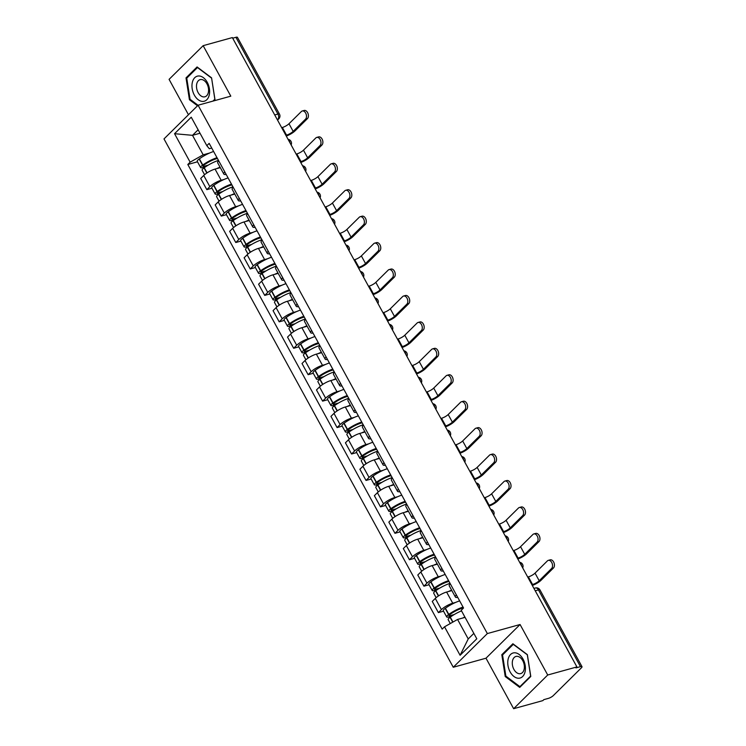 <?xml version="1.0" encoding="UTF-8"?>
<svg xmlns="http://www.w3.org/2000/svg" width="746" height="746" viewBox="0 0 746 746"><rect width="100%" height="100%" fill="white"/><g stroke="black" fill="none" stroke-linecap="round" stroke-linejoin="round"><path stroke-width="1.12" d="M513.64 708.7L547.713 675.009L576.919 666.924L232.36 37.58L203.154 45.665L230.803 96.159L198.082 105.223L163.999 138.915L453.27 667.26L485.991 658.205L513.64 708.7L542.846 700.615L543.834 699.636L548.385 698.377A4 1.035 151.3 0 0 553.308 695.598L581.423 667.801A4 1.035 151.3 0 0 582.001 666.691A4 1.035 151.3 0 0 580.472 666.644L538.453 589.881A4 2.592 -105.5 0 0 535.395 587.997L533.931 588.398M203.154 45.665L169.081 79.356L188.458 114.735M547.713 675.009L520.074 624.514L487.343 633.568L198.082 105.223M576.919 666.924L575.921 667.903L580.472 666.644M232.696 38.195L235.913 37.3A4 1.035 -28.7 0 1 237.442 37.347L279.47 114.101A4 1.035 151.3 0 0 277.941 114.063L235.913 37.3M220.303 167.636L215.053 169.09A9.204 2.387 151.3 0 0 203.733 175.478L200.702 178.471L206.829 189.652L209.85 186.659A9.204 2.387 -28.7 0 1 221.17 180.271L224.014 179.488M218.671 160.726A9.204 2.387 151.3 0 0 217.711 162.898L223.837 174.088A9.204 2.387 -28.7 0 1 224.788 171.906M211.967 188.234L206.829 189.652M226.178 174.452A9.204 2.387 -28.7 0 1 223.837 174.088M234.776 194.072L229.526 195.527A9.204 2.387 151.3 0 0 218.205 201.914L215.174 204.908L221.301 216.088L224.322 213.095A9.204 2.387 -28.7 0 1 235.643 206.707L238.487 205.924M233.144 187.162A9.204 2.387 151.3 0 0 232.183 189.335L238.31 200.515A9.204 2.387 -28.7 0 1 239.261 198.343M226.439 214.671L221.301 216.088M240.65 200.879A9.204 2.387 -28.7 0 1 238.31 200.515M249.248 220.508L243.998 221.963A9.204 2.387 151.3 0 0 232.677 228.341L229.647 231.344L235.773 242.525L238.795 239.531A9.204 2.387 -28.7 0 1 250.115 233.144L252.959 232.351M247.616 213.598A9.204 2.387 151.3 0 0 246.656 215.771L252.782 226.952A9.204 2.387 -28.7 0 1 253.733 224.779M240.911 241.098L235.773 242.525M255.123 227.316A9.204 2.387 -28.7 0 1 252.782 226.952M263.72 246.935L258.47 248.39A9.204 2.387 151.3 0 0 247.15 254.778L244.119 257.78L250.246 268.961L253.276 265.968A9.204 2.387 -28.7 0 1 264.588 259.58L267.432 258.787M262.088 240.025A9.204 2.387 151.3 0 0 261.128 242.208L267.255 253.388A9.204 2.387 -28.7 0 1 268.206 251.215M255.384 267.534L250.246 268.961M269.595 253.752A9.204 2.387 -28.7 0 1 267.255 253.388M278.193 273.372L272.943 274.826A9.204 2.387 151.3 0 0 261.622 281.214L258.592 284.207L264.718 295.397L267.749 292.395A9.204 2.387 -28.7 0 1 279.069 286.007L281.904 285.224M276.561 266.462A9.204 2.387 151.3 0 0 275.6 268.635L281.727 279.825A9.204 2.387 -28.7 0 1 282.678 277.652M269.856 293.971L264.718 295.397M284.067 280.188A9.204 2.387 -28.7 0 1 281.727 279.825M292.665 299.808L287.415 301.263A9.204 2.387 151.3 0 0 276.095 307.65L273.064 310.644L279.19 321.834L282.221 318.831A9.204 2.387 -28.7 0 1 293.542 312.443L296.376 311.66M291.033 292.898A9.204 2.387 151.3 0 0 290.073 295.071L296.199 306.261A9.204 2.387 -28.7 0 1 297.15 304.079M284.329 320.407L279.19 321.834M298.54 306.625A9.204 2.387 -28.7 0 1 296.199 306.261M307.138 326.244L301.888 327.699A9.204 2.387 151.3 0 0 290.567 334.087L287.536 337.08L293.663 348.261L296.694 345.267A9.204 2.387 -28.7 0 1 308.014 338.88L310.849 338.097M305.506 319.335A9.204 2.387 151.3 0 0 304.545 321.507L310.672 332.688A9.204 2.387 -28.7 0 1 311.623 330.515M298.801 346.843L293.663 348.261M313.012 333.052A9.204 2.387 -28.7 0 1 310.672 332.688M321.61 352.681L316.36 354.136A9.204 2.387 151.3 0 0 305.039 360.523L302.009 363.516L308.135 374.697L311.166 371.704A9.204 2.387 -28.7 0 1 322.486 365.316L325.321 364.533M319.978 345.771A9.204 2.387 151.3 0 0 319.018 347.944L325.144 359.124A9.204 2.387 -28.7 0 1 326.095 356.952M313.273 373.27L308.135 374.697M327.485 359.488A9.204 2.387 -28.7 0 1 325.144 359.124M336.082 379.108L330.832 380.563A9.204 2.387 151.3 0 0 319.512 386.95L316.481 389.953L322.608 401.134L325.638 398.14A9.204 2.387 -28.7 0 1 336.959 391.753L339.794 390.96M334.45 372.207A9.204 2.387 151.3 0 0 333.49 374.38L339.616 385.561A9.204 2.387 -28.7 0 1 340.568 383.388M327.746 399.707L322.608 401.134M341.957 385.924A9.204 2.387 -28.7 0 1 339.616 385.561M350.555 405.544L345.305 406.999A9.204 2.387 151.3 0 0 333.984 413.387L330.954 416.38L337.08 427.57L340.111 424.567A9.204 2.387 -28.7 0 1 351.431 418.189L354.266 417.396M348.923 398.634A9.204 2.387 151.3 0 0 347.962 400.807L354.089 411.997A9.204 2.387 -28.7 0 1 355.04 409.824M342.218 426.143L337.08 427.57M356.429 412.361A9.204 2.387 -28.7 0 1 354.089 411.997M365.027 431.981L359.777 433.435A9.204 2.387 151.3 0 0 348.457 439.823L345.426 442.816L351.553 454.006L354.583 451.004A9.204 2.387 -28.7 0 1 365.904 444.616L368.738 443.833M363.395 425.071A9.204 2.387 151.3 0 0 362.435 427.244L368.561 438.434A9.204 2.387 -28.7 0 1 369.512 436.251M356.691 452.58L351.553 454.006M370.902 438.797A9.204 2.387 -28.7 0 1 368.561 438.434M379.5 458.417L374.25 459.872A9.204 2.387 151.3 0 0 362.929 466.259L359.898 469.253L366.025 480.433L369.056 477.44A9.204 2.387 -28.7 0 1 380.376 471.052L383.211 470.269M377.868 451.507A9.204 2.387 151.3 0 0 376.907 453.68L383.034 464.861A9.204 2.387 -28.7 0 1 383.985 462.688M371.163 479.016L366.025 480.433M385.374 465.224A9.204 2.387 -28.7 0 1 383.034 464.861M393.972 484.853L388.722 486.308A9.204 2.387 151.3 0 0 377.401 492.696L374.371 495.689L380.497 506.87L383.528 503.876A9.204 2.387 -28.7 0 1 394.848 497.489L397.683 496.705M392.34 477.944A9.204 2.387 151.3 0 0 391.38 480.116L397.506 491.297A9.204 2.387 -28.7 0 1 398.457 489.124M385.635 505.443L380.497 506.87M399.847 491.661A9.204 2.387 -28.7 0 1 397.506 491.297M408.444 511.29L403.194 512.735A9.204 2.387 151.3 0 0 391.874 519.123L388.843 522.125L394.97 533.306L398 530.313A9.204 2.387 -28.7 0 1 409.321 523.925L412.156 523.133M406.812 504.38A9.204 2.387 151.3 0 0 405.852 506.553L411.978 517.733A9.204 2.387 -28.7 0 1 412.93 515.561M400.108 531.879L394.97 533.306M414.319 518.097A9.204 2.387 -28.7 0 1 411.978 517.733M422.917 537.717L417.667 539.172A9.204 2.387 151.3 0 0 406.346 545.559L403.316 548.552L409.442 559.742L412.473 556.749A9.204 2.387 -28.7 0 1 423.793 550.362L426.628 549.569M421.285 530.807A9.204 2.387 151.3 0 0 420.324 532.989L426.451 544.17A9.204 2.387 -28.7 0 1 427.402 541.997M414.58 558.316L409.442 559.742M428.791 544.533A9.204 2.387 -28.7 0 1 426.451 544.17M437.389 564.153L432.139 565.608A9.204 2.387 151.3 0 0 420.819 571.995L417.788 574.989L423.915 586.179L426.945 583.176A9.204 2.387 -28.7 0 1 438.266 576.789L441.1 576.005M435.757 557.243A9.204 2.387 151.3 0 0 434.797 559.416L440.923 570.606A9.204 2.387 -28.7 0 1 441.874 568.433M429.053 584.752L423.915 586.179M443.264 570.97A9.204 2.387 -28.7 0 1 440.923 570.606M451.862 590.59L446.612 592.044A9.204 2.387 151.3 0 0 435.291 598.432L432.26 601.425L438.387 612.606L441.418 609.613A9.204 2.387 -28.7 0 1 452.738 603.225L455.582 602.442M450.23 583.68A9.204 2.387 151.3 0 0 449.269 585.852L455.396 597.033A9.204 2.387 -28.7 0 1 456.347 594.86M443.525 611.188L438.387 612.606M457.736 597.406A9.204 2.387 -28.7 0 1 455.396 597.033M200.021 133.245L192.515 135.324L203.182 154.814L209.542 153.051M211.733 148.062L209.337 148.724L206.829 145.675L191.237 117.206L174.555 133.702L192.515 135.324L198.128 129.776M465.075 617.371L457.559 619.45L468.227 638.94L460.105 655.277L476.797 638.781L461.205 610.312L463.546 607.999L209.16 143.363L206.829 145.675M460.105 655.277L444.523 626.808L457.559 619.45M203.182 154.814L190.137 162.171L187.805 164.484L442.182 629.12L444.523 626.808M190.137 162.171L174.555 133.702M453.27 667.26L487.343 633.568M213.748 100.887L214.988 99.656L211.566 77.826L197.084 66.944L186.015 77.892L189.428 99.722L197.504 105.783M485.991 658.205L520.074 624.514M530.788 676.473L527.366 654.643L512.884 643.761L501.806 654.708L505.228 676.538L519.72 687.411L530.788 676.473M468.227 638.94L473.841 633.391M197.494 161.798L187.805 164.484M190.305 99.479L189.428 99.722M187.405 77.509L186.015 77.892M506.105 676.296L505.228 676.538M503.205 654.326L501.806 654.708M305.543 119.136A4.504 2.919 -105.5 0 0 306.009 113.812A4.504 2.919 -105.5 0 0 302.251 110.986A4.504 2.919 -105.5 0 0 301.365 111.518L288.991 123.743L293.169 131.371L305.543 119.136L307.445 118.614L295.08 130.839A8.001 2.079 -28.7 0 1 286.277 136.061M302.251 110.986L304.154 110.464A4.504 2.919 74.5 0 1 307.921 113.28A4.504 2.919 74.5 0 1 307.445 118.614M217.011 157.695A15.2 3.944 151.3 0 0 202.763 165.025L202.548 165.174A5.054 1.305 151.3 0 0 200.646 167.561A5.054 1.305 151.3 0 0 202.567 167.608L205.635 166.759M200.646 167.561L197.261 161.369A5.054 1.305 -28.7 0 1 199.163 158.991L199.378 158.842A15.2 3.944 -28.7 0 1 213.617 151.503M204.572 174.713L202.138 170.265A5.054 1.305 -28.7 0 1 204.031 167.887L204.245 167.738A15.2 3.944 -28.7 0 1 218.494 160.399M208.237 165.127L203.863 166.339A2.452 0.634 -28.7 0 1 202.931 166.311A2.452 0.634 -28.7 0 1 203.854 165.155L204.059 165.006A12.598 3.273 -28.7 0 1 217.44 158.488M285.867 135.296L286.529 135.119A5.399 1.399 151.3 0 0 293.169 131.371M281.69 127.678L282.352 127.491A5.399 1.399 151.3 0 0 288.991 123.743M216.685 168.643A15.2 3.944 -28.7 0 1 220.07 167.216M192.347 82.349A12.999 8.43 -105.5 0 0 198.212 99.731A12.999 8.43 -105.5 0 0 209.244 95.04A12.999 8.43 -105.5 0 0 203.369 77.659A12.999 8.43 -105.5 0 0 192.347 82.349M196.748 83.869A8.905 5.772 -105.5 0 0 198.492 93.231A8.905 5.772 -105.5 0 0 204.908 96.793A8.905 5.772 -105.5 0 0 208.321 92.56A8.905 5.772 -105.5 0 0 206.567 83.198A8.905 5.772 -105.5 0 0 200.152 79.636A8.905 5.772 -105.5 0 0 196.748 83.869M211.603 78.06L214.829 99.237L212.936 101.111M198.026 105.27L190.071 99.293L186.752 78.153L197.485 67.541L211.519 78.088M508.138 659.166A12.999 8.43 -105.5 0 0 514.013 676.547A12.999 8.43 -105.5 0 0 525.044 671.857A12.999 8.43 -105.5 0 0 519.169 654.475A12.999 8.43 -105.5 0 0 508.138 659.166M512.539 660.686A8.905 5.772 -105.5 0 0 514.283 670.048A8.905 5.772 -105.5 0 0 520.699 673.61A8.905 5.772 -105.5 0 0 524.112 669.376A8.905 5.772 -105.5 0 0 522.368 660.014A8.905 5.772 -105.5 0 0 515.952 656.452A8.905 5.772 -105.5 0 0 512.539 660.686M527.319 654.904L530.63 676.053L519.906 686.656L505.863 676.109L502.552 654.969L513.276 644.367L527.403 654.876M520.708 686.432L519.906 686.656M320.015 145.573A4.504 2.919 -105.5 0 0 320.491 140.239A4.504 2.919 -105.5 0 0 316.724 137.423A4.504 2.919 -105.5 0 0 315.838 137.945L303.463 150.179L307.641 157.798L320.015 145.573L321.918 145.041L309.553 157.275A8.001 2.079 -28.7 0 1 300.75 162.497M316.724 137.423L318.635 136.891A4.504 2.919 74.5 0 1 322.393 139.716A4.504 2.919 74.5 0 1 321.918 145.041M231.484 184.131A15.2 3.944 151.3 0 0 217.235 191.461L217.021 191.61A5.054 1.305 151.3 0 0 215.118 193.988A5.054 1.305 151.3 0 0 217.039 194.044L220.107 193.195M215.118 193.988L211.733 187.805A5.054 1.305 -28.7 0 1 213.636 185.428L213.85 185.278A15.2 3.944 -28.7 0 1 228.089 177.94M219.044 201.15L216.61 196.702A5.054 1.305 -28.7 0 1 218.503 194.324L218.718 194.174A15.2 3.944 -28.7 0 1 232.966 186.836M222.709 191.563L218.336 192.766A2.452 0.634 -28.7 0 1 217.403 192.748A2.452 0.634 -28.7 0 1 218.326 191.591L218.531 191.433A12.598 3.273 -28.7 0 1 231.913 184.924M300.34 161.733L301.002 161.546A5.399 1.399 151.3 0 0 307.641 157.798M296.162 154.105L296.824 153.928A5.399 1.399 151.3 0 0 303.463 150.179M231.157 195.07A15.2 3.944 -28.7 0 1 234.542 193.643M334.488 172.009A4.504 2.919 -105.5 0 0 334.963 166.675A4.504 2.919 -105.5 0 0 331.196 163.859A4.504 2.919 -105.5 0 0 330.31 164.381L317.936 176.615L322.113 184.234L334.488 172.009L336.39 171.477L324.025 183.712A8.001 2.079 -28.7 0 1 315.222 188.934M331.196 163.859L333.108 163.327A4.504 2.919 74.5 0 1 336.866 166.153A4.504 2.919 74.5 0 1 336.39 171.477M245.956 210.559A15.2 3.944 151.3 0 0 231.708 217.897L231.493 218.046A5.054 1.305 151.3 0 0 229.591 220.424A5.054 1.305 151.3 0 0 231.512 220.48L234.58 219.632M229.591 220.424L226.206 214.242A5.054 1.305 -28.7 0 1 228.108 211.864L228.323 211.705A15.2 3.944 -28.7 0 1 242.562 204.376M233.517 227.586L231.083 223.138A5.054 1.305 -28.7 0 1 232.976 220.76L233.19 220.602A15.2 3.944 -28.7 0 1 247.439 213.272M237.181 217.991L232.808 219.203A2.452 0.634 -28.7 0 1 231.875 219.175A2.452 0.634 -28.7 0 1 232.799 218.028L233.004 217.869A12.598 3.273 -28.7 0 1 246.385 211.36M314.812 188.169L315.474 187.983A5.399 1.399 151.3 0 0 322.113 184.234M310.634 180.541L311.296 180.364A5.399 1.399 151.3 0 0 317.936 176.615M245.63 221.506A15.2 3.944 -28.7 0 1 249.015 220.079M348.96 198.445A4.504 2.919 -105.5 0 0 349.436 193.111A4.504 2.919 -105.5 0 0 345.668 190.295A4.504 2.919 -105.5 0 0 344.783 190.817L332.408 203.043L336.586 210.67L348.96 198.445L350.862 197.914L338.498 210.139A8.001 2.079 -28.7 0 1 329.695 215.37M345.668 190.295L347.58 189.764A4.504 2.919 74.5 0 1 351.338 192.58A4.504 2.919 74.5 0 1 350.862 197.914M260.429 236.995A15.2 3.944 151.3 0 0 246.18 244.334L245.966 244.483A5.054 1.305 151.3 0 0 244.063 246.861A5.054 1.305 151.3 0 0 245.994 246.917L249.052 246.068M244.063 246.861L240.678 240.678A5.054 1.305 -28.7 0 1 242.581 238.3L242.795 238.142A15.2 3.944 -28.7 0 1 257.034 230.812M247.989 254.022L245.555 249.574A5.054 1.305 -28.7 0 1 247.448 247.196L247.663 247.038A15.2 3.944 -28.7 0 1 261.911 239.708M251.654 244.427L247.28 245.639A2.452 0.634 -28.7 0 1 246.348 245.611A2.452 0.634 -28.7 0 1 247.271 244.455L247.476 244.306A12.598 3.273 -28.7 0 1 260.858 237.797M329.284 214.606L329.946 214.419A5.399 1.399 151.3 0 0 336.586 210.67M325.107 206.978L325.769 206.791A5.399 1.399 151.3 0 0 332.408 203.043M260.102 247.942A15.2 3.944 -28.7 0 1 263.487 246.516M363.433 224.872A4.504 2.919 -105.5 0 0 363.908 219.548A4.504 2.919 -105.5 0 0 360.141 216.722A4.504 2.919 -105.5 0 0 359.255 217.254L346.881 229.479L351.058 237.107L363.433 224.872L365.335 224.35L352.97 236.575A8.001 2.079 -28.7 0 1 344.167 241.797M360.141 216.722L362.052 216.2A4.504 2.919 74.5 0 1 365.81 219.016A4.504 2.919 74.5 0 1 365.335 224.35M274.901 263.431A15.2 3.944 151.3 0 0 260.652 270.761L260.438 270.919A5.054 1.305 151.3 0 0 258.536 273.297A5.054 1.305 151.3 0 0 260.466 273.353L263.525 272.504M258.536 273.297L255.151 267.115A5.054 1.305 -28.7 0 1 257.053 264.727L257.267 264.578A15.2 3.944 -28.7 0 1 271.507 257.249M262.461 280.449L260.028 276.011A5.054 1.305 -28.7 0 1 261.921 273.623L262.135 273.474A15.2 3.944 -28.7 0 1 276.384 266.145M266.126 270.863L261.753 272.076A2.452 0.634 -28.7 0 1 260.82 272.048A2.452 0.634 -28.7 0 1 261.743 270.891L261.949 270.742A12.598 3.273 -28.7 0 1 275.33 264.233M343.757 241.042L344.419 240.855A5.399 1.399 151.3 0 0 351.058 237.107M339.579 233.414L340.241 233.228A5.399 1.399 151.3 0 0 346.881 229.479M274.575 274.379A15.2 3.944 -28.7 0 1 277.96 272.952M377.905 251.309A4.504 2.919 -105.5 0 0 378.381 245.984A4.504 2.919 -105.5 0 0 374.613 243.159A4.504 2.919 -105.5 0 0 373.727 243.69L361.362 255.915L365.531 263.543L377.905 251.309L379.807 250.787L367.442 263.012A8.001 2.079 -28.7 0 1 358.639 268.234M374.613 243.159L376.525 242.636A4.504 2.919 74.5 0 1 380.283 245.453A4.504 2.919 74.5 0 1 379.807 250.787M289.373 289.868A15.2 3.944 151.3 0 0 275.125 297.197L274.91 297.356A5.054 1.305 151.3 0 0 273.008 299.733A5.054 1.305 151.3 0 0 274.938 299.789L277.997 298.932M273.008 299.733L269.623 293.542A5.054 1.305 -28.7 0 1 271.525 291.164L271.74 291.015A15.2 3.944 -28.7 0 1 285.979 283.685M276.934 306.886L274.5 302.438A5.054 1.305 -28.7 0 1 276.393 300.06L276.607 299.911A15.2 3.944 -28.7 0 1 290.856 292.581M280.599 297.3L276.225 298.512A2.452 0.634 -28.7 0 1 275.293 298.484A2.452 0.634 -28.7 0 1 276.216 297.328L276.421 297.178A12.598 3.273 -28.7 0 1 289.812 290.66M358.229 267.469L358.891 267.292A5.399 1.399 151.3 0 0 365.531 263.543M354.052 259.85L354.714 259.664A5.399 1.399 151.3 0 0 361.362 255.915M289.047 300.815A15.2 3.944 -28.7 0 1 292.432 299.388M392.377 277.745A4.504 2.919 -105.5 0 0 392.853 272.421A4.504 2.919 -105.5 0 0 389.086 269.595A4.504 2.919 -105.5 0 0 388.2 270.117L375.835 282.352L380.003 289.98L392.377 277.745L394.28 277.214L381.915 289.448A8.001 2.079 -28.7 0 1 373.112 294.67M389.086 269.595L390.997 269.064A4.504 2.919 74.5 0 1 394.755 271.889A4.504 2.919 74.5 0 1 394.28 277.214M303.846 316.304A15.2 3.944 151.3 0 0 289.597 323.633L289.383 323.783A5.054 1.305 151.3 0 0 287.48 326.161A5.054 1.305 151.3 0 0 289.411 326.216L292.469 325.368M287.48 326.161L284.095 319.978A5.054 1.305 -28.7 0 1 285.998 317.6L286.212 317.451A15.2 3.944 -28.7 0 1 300.452 310.112M291.406 333.322L288.972 328.874A5.054 1.305 -28.7 0 1 290.865 326.496L291.08 326.347A15.2 3.944 -28.7 0 1 305.328 319.008M295.071 323.736L290.698 324.939A2.452 0.634 -28.7 0 1 289.765 324.92A2.452 0.634 -28.7 0 1 290.688 323.764L290.893 323.605A12.598 3.273 -28.7 0 1 304.284 317.097M372.702 293.905L373.364 293.728A5.399 1.399 151.3 0 0 380.003 289.98M368.524 286.277L369.186 286.1A5.399 1.399 151.3 0 0 375.835 282.352M303.519 327.242A15.2 3.944 -28.7 0 1 306.904 325.815M406.85 304.181A4.504 2.919 -105.5 0 0 407.325 298.848A4.504 2.919 -105.5 0 0 403.558 296.031A4.504 2.919 -105.5 0 0 402.672 296.554L390.307 308.788L394.475 316.407L406.85 304.181L408.752 303.65L396.387 315.884A8.001 2.079 -28.7 0 1 387.584 321.106M403.558 296.031L405.47 295.5A4.504 2.919 74.5 0 1 409.228 298.325A4.504 2.919 74.5 0 1 408.752 303.65M318.318 342.731A15.2 3.944 151.3 0 0 304.07 350.07L303.855 350.219A5.054 1.305 151.3 0 0 301.953 352.597A5.054 1.305 151.3 0 0 303.883 352.653L306.942 351.804M301.953 352.597L298.568 346.414A5.054 1.305 -28.7 0 1 300.47 344.037L300.685 343.887A15.2 3.944 -28.7 0 1 314.924 336.549M305.879 359.759L303.445 355.31A5.054 1.305 -28.7 0 1 305.347 352.933L305.552 352.783A15.2 3.944 -28.7 0 1 319.801 345.445M309.543 350.163L305.17 351.375A2.452 0.634 -28.7 0 1 304.237 351.347A2.452 0.634 -28.7 0 1 305.161 350.2L305.366 350.042A12.598 3.273 -28.7 0 1 318.756 343.533M387.174 320.342L387.836 320.155A5.399 1.399 151.3 0 0 394.475 316.407M382.996 312.714L383.658 312.537A5.399 1.399 151.3 0 0 390.307 308.788M317.992 353.679A15.2 3.944 -28.7 0 1 321.377 352.252M421.322 330.618A4.504 2.919 -105.5 0 0 421.798 325.284A4.504 2.919 -105.5 0 0 418.03 322.468A4.504 2.919 -105.5 0 0 417.145 322.99L404.78 335.215L408.948 342.843L421.322 330.618L423.224 330.086L410.86 342.311A8.001 2.079 -28.7 0 1 402.057 347.543M418.03 322.468L419.942 321.936A4.504 2.919 74.5 0 1 423.7 324.762A4.504 2.919 74.5 0 1 423.224 330.086M332.791 369.167A15.2 3.944 151.3 0 0 318.542 376.506L318.328 376.655A5.054 1.305 151.3 0 0 316.425 379.033A5.054 1.305 151.3 0 0 318.355 379.089L321.423 378.241M316.425 379.033L313.04 372.851A5.054 1.305 -28.7 0 1 314.943 370.473L315.157 370.314A15.2 3.944 -28.7 0 1 329.396 362.985M320.351 386.195L317.917 381.747A5.054 1.305 -28.7 0 1 319.82 379.369L320.025 379.21A15.2 3.944 -28.7 0 1 334.273 371.881M324.016 376.599L319.642 377.812A2.452 0.634 -28.7 0 1 318.71 377.784A2.452 0.634 -28.7 0 1 319.633 376.627L319.848 376.478A12.598 3.273 -28.7 0 1 333.229 369.969M401.646 346.778L402.308 346.592A5.399 1.399 151.3 0 0 408.948 342.843M397.469 339.15L398.131 338.964A5.399 1.399 151.3 0 0 404.78 335.215M332.464 380.115A15.2 3.944 -28.7 0 1 335.849 378.688M435.795 357.054A4.504 2.919 -105.5 0 0 436.27 351.72A4.504 2.919 -105.5 0 0 432.503 348.904A4.504 2.919 -105.5 0 0 431.617 349.426L419.252 361.651L423.42 369.279L435.795 357.054L437.697 356.523L425.332 368.748A8.001 2.079 -28.7 0 1 416.529 373.97M432.503 348.904L434.414 348.373A4.504 2.919 74.5 0 1 438.172 351.189A4.504 2.919 74.5 0 1 437.697 356.523M347.263 395.604A15.2 3.944 151.3 0 0 333.014 402.933L332.8 403.092A5.054 1.305 151.3 0 0 330.907 405.47A5.054 1.305 151.3 0 0 332.828 405.526L335.896 404.677M330.907 405.47L327.513 399.287A5.054 1.305 -28.7 0 1 329.415 396.909L329.629 396.751A15.2 3.944 -28.7 0 1 343.878 389.421M334.823 412.622L332.39 408.183A5.054 1.305 -28.7 0 1 334.292 405.805L334.497 405.647A15.2 3.944 -28.7 0 1 348.746 398.317M338.488 403.036L334.115 404.248A2.452 0.634 -28.7 0 1 333.182 404.22A2.452 0.634 -28.7 0 1 334.105 403.064L334.32 402.915A12.598 3.273 -28.7 0 1 347.701 396.406M416.119 373.214L416.781 373.028A5.399 1.399 151.3 0 0 423.42 369.279M411.941 365.587L412.603 365.4A5.399 1.399 151.3 0 0 419.252 361.651M346.937 406.551A15.2 3.944 -28.7 0 1 350.322 405.125M450.267 383.481A4.504 2.919 -105.5 0 0 450.743 378.157A4.504 2.919 -105.5 0 0 446.975 375.331A4.504 2.919 -105.5 0 0 446.089 375.863L433.724 388.088L437.893 395.716L450.267 383.481L452.169 382.959L439.804 395.184A8.001 2.079 -28.7 0 1 431.011 400.406M446.975 375.331L448.887 374.809A4.504 2.919 74.5 0 1 452.645 377.625A4.504 2.919 74.5 0 1 452.169 382.959M361.735 422.04A15.2 3.944 151.3 0 0 347.487 429.37L347.272 429.528A5.054 1.305 151.3 0 0 345.379 431.906A5.054 1.305 151.3 0 0 347.3 431.962L350.368 431.113M345.379 431.906L341.985 425.714A5.054 1.305 -28.7 0 1 343.887 423.336L344.102 423.187A15.2 3.944 -28.7 0 1 358.35 415.858M349.296 439.058L346.862 434.61A5.054 1.305 -28.7 0 1 348.764 432.232L348.969 432.083A15.2 3.944 -28.7 0 1 363.218 424.754M352.961 429.472L348.587 430.684A2.452 0.634 -28.7 0 1 347.655 430.656A2.452 0.634 -28.7 0 1 348.578 429.5L348.792 429.351A12.598 3.273 -28.7 0 1 362.174 422.842M430.591 399.642L431.253 399.464A5.399 1.399 151.3 0 0 437.893 395.716M426.414 392.023L427.076 391.837A5.399 1.399 151.3 0 0 433.724 388.088M361.409 432.988A15.2 3.944 -28.7 0 1 364.794 431.561M464.739 409.918A4.504 2.919 -105.5 0 0 465.215 404.593A4.504 2.919 -105.5 0 0 461.448 401.768A4.504 2.919 -105.5 0 0 460.562 402.29L448.197 414.524L452.365 422.152L464.739 409.918L466.642 409.395L454.277 421.621A8.001 2.079 -28.7 0 1 445.483 426.843M461.448 401.768L463.359 401.236A4.504 2.919 74.5 0 1 467.117 404.062A4.504 2.919 74.5 0 1 466.642 409.395M376.208 448.477A15.2 3.944 151.3 0 0 361.959 455.806L361.745 455.955A5.054 1.305 151.3 0 0 359.852 458.342A5.054 1.305 151.3 0 0 361.773 458.389L364.841 457.54M359.852 458.342L356.457 452.151A5.054 1.305 -28.7 0 1 358.36 449.773L358.574 449.624A15.2 3.944 -28.7 0 1 372.823 442.285M363.768 465.495L361.334 461.047A5.054 1.305 -28.7 0 1 363.237 458.669L363.442 458.52A15.2 3.944 -28.7 0 1 377.69 451.181M367.433 455.909L363.06 457.111A2.452 0.634 -28.7 0 1 362.127 457.093A2.452 0.634 -28.7 0 1 363.05 455.937L363.265 455.778A12.598 3.273 -28.7 0 1 376.646 449.269M445.064 426.078L445.726 425.901A5.399 1.399 151.3 0 0 452.365 422.152M440.886 418.459L441.548 418.273A5.399 1.399 151.3 0 0 448.197 414.524M375.881 459.415A15.2 3.944 -28.7 0 1 379.266 457.988M479.212 436.354A4.504 2.919 -105.5 0 0 479.687 431.02A4.504 2.919 -105.5 0 0 475.92 428.204A4.504 2.919 -105.5 0 0 475.034 428.726L462.669 440.961L466.837 448.579L479.212 436.354L481.114 435.823L468.749 448.057A8.001 2.079 -28.7 0 1 459.956 453.279M475.92 428.204L477.832 427.672A4.504 2.919 74.5 0 1 481.59 430.498A4.504 2.919 74.5 0 1 481.114 435.823M390.68 474.904A15.2 3.944 151.3 0 0 376.432 482.242L376.217 482.392A5.054 1.305 151.3 0 0 374.324 484.769A5.054 1.305 151.3 0 0 376.245 484.825L379.313 483.977M374.324 484.769L370.93 478.587A5.054 1.305 -28.7 0 1 372.832 476.209L373.047 476.06A15.2 3.944 -28.7 0 1 387.295 468.721M378.241 491.931L375.807 487.483A5.054 1.305 -28.7 0 1 377.709 485.105L377.914 484.956A15.2 3.944 -28.7 0 1 392.163 477.617M381.905 482.345L377.532 483.548A2.452 0.634 -28.7 0 1 376.599 483.52A2.452 0.634 -28.7 0 1 377.523 482.373L377.737 482.214A12.598 3.273 -28.7 0 1 391.118 475.706M459.536 452.514L460.198 452.328A5.399 1.399 151.3 0 0 466.837 448.579M455.358 444.886L456.02 444.709A5.399 1.399 151.3 0 0 462.669 440.961M390.354 485.851A15.2 3.944 -28.7 0 1 393.739 484.424M493.684 462.79A4.504 2.919 -105.5 0 0 494.16 457.457A4.504 2.919 -105.5 0 0 490.392 454.64A4.504 2.919 -105.5 0 0 489.507 455.163L477.142 467.388L481.31 475.015L493.684 462.79L495.586 462.259L483.222 474.493A8.001 2.079 -28.7 0 1 474.428 479.715M490.392 454.64L492.304 454.109A4.504 2.919 74.5 0 1 496.062 456.934A4.504 2.919 74.5 0 1 495.586 462.259M405.153 501.34A15.2 3.944 151.3 0 0 390.904 508.679L390.69 508.828A5.054 1.305 151.3 0 0 388.797 511.206A5.054 1.305 151.3 0 0 390.717 511.262L393.785 510.413M388.797 511.206L385.402 505.023A5.054 1.305 -28.7 0 1 387.305 502.645L387.519 502.487A15.2 3.944 -28.7 0 1 401.768 495.157M392.713 518.367L390.279 513.919A5.054 1.305 -28.7 0 1 392.182 511.542L392.387 511.383A15.2 3.944 -28.7 0 1 406.635 504.054M396.378 508.772L392.004 509.984A2.452 0.634 -28.7 0 1 391.072 509.956A2.452 0.634 -28.7 0 1 391.995 508.8L392.209 508.651A12.598 3.273 -28.7 0 1 405.591 502.142M474.008 478.951L474.67 478.764A5.399 1.399 151.3 0 0 481.31 475.015M469.831 471.323L470.493 471.136A5.399 1.399 151.3 0 0 477.142 467.388M404.826 512.288A15.2 3.944 -28.7 0 1 408.211 510.861M508.157 489.227A4.504 2.919 -105.5 0 0 508.632 483.893A4.504 2.919 -105.5 0 0 504.865 481.077A4.504 2.919 -105.5 0 0 503.979 481.599L491.614 493.824L495.782 501.452L508.157 489.227L510.059 488.695L497.694 500.92A8.001 2.079 -28.7 0 1 488.9 506.152M504.865 481.077L506.776 480.545A4.504 2.919 74.5 0 1 510.534 483.361A4.504 2.919 74.5 0 1 510.059 488.695M419.625 527.776A15.2 3.944 151.3 0 0 405.376 535.106L405.162 535.264A5.054 1.305 151.3 0 0 403.269 537.642A5.054 1.305 151.3 0 0 405.19 537.698L408.258 536.85M403.269 537.642L399.875 531.46A5.054 1.305 -28.7 0 1 401.777 529.082L401.991 528.923A15.2 3.944 -28.7 0 1 416.24 521.594M407.185 544.794L404.752 540.356A5.054 1.305 -28.7 0 1 406.654 537.978L406.859 537.819A15.2 3.944 -28.7 0 1 421.108 530.49M410.85 535.208L406.477 536.421A2.452 0.634 -28.7 0 1 405.544 536.393A2.452 0.634 -28.7 0 1 406.467 535.236L406.682 535.087A12.598 3.273 -28.7 0 1 420.063 528.578M488.481 505.387L489.143 505.201A5.399 1.399 151.3 0 0 495.782 501.452M484.303 497.759L484.965 497.573A5.399 1.399 151.3 0 0 491.614 493.824M419.299 538.724A15.2 3.944 -28.7 0 1 422.684 537.297M522.629 515.654A4.504 2.919 -105.5 0 0 523.105 510.329A4.504 2.919 -105.5 0 0 519.337 507.504A4.504 2.919 -105.5 0 0 518.451 508.035L506.086 520.26L510.255 527.888L522.629 515.654L524.531 515.132L512.166 527.357A8.001 2.079 -28.7 0 1 503.373 532.579M519.337 507.504L521.249 506.982A4.504 2.919 74.5 0 1 525.007 509.798A4.504 2.919 74.5 0 1 524.531 515.132M434.097 554.213A15.2 3.944 151.3 0 0 419.849 561.542L419.634 561.701A5.054 1.305 151.3 0 0 417.741 564.079A5.054 1.305 151.3 0 0 419.662 564.135L422.73 563.286M417.741 564.079L414.347 557.896A5.054 1.305 -28.7 0 1 416.249 555.509L416.464 555.36A15.2 3.944 -28.7 0 1 430.712 548.03M421.658 571.231L419.224 566.792A5.054 1.305 -28.7 0 1 421.126 564.405L421.331 564.256A15.2 3.944 -28.7 0 1 435.58 556.926M425.323 561.645L420.949 562.857A2.452 0.634 -28.7 0 1 420.017 562.829A2.452 0.634 -28.7 0 1 420.94 561.673L421.154 561.524A12.598 3.273 -28.7 0 1 434.536 555.015M502.953 531.814L503.615 531.637A5.399 1.399 151.3 0 0 510.255 527.888M498.776 524.196L499.438 524.009A5.399 1.399 151.3 0 0 506.086 520.26M433.771 565.16A15.2 3.944 -28.7 0 1 437.156 563.734M537.101 542.09A4.504 2.919 -105.5 0 0 537.577 536.766A4.504 2.919 -105.5 0 0 533.81 533.94A4.504 2.919 -105.5 0 0 532.924 534.462L520.559 546.697L524.727 554.325L537.101 542.09L539.004 541.568L526.639 553.793A8.001 2.079 -28.7 0 1 517.845 559.015M533.81 533.94L535.721 533.418A4.504 2.919 74.5 0 1 539.479 536.234A4.504 2.919 74.5 0 1 539.004 541.568M448.57 580.649A15.2 3.944 151.3 0 0 434.321 587.979L434.107 588.128A5.054 1.305 151.3 0 0 432.214 590.515A5.054 1.305 151.3 0 0 434.135 590.562L437.203 589.713M432.214 590.515L428.819 584.323A5.054 1.305 -28.7 0 1 430.722 581.945L430.936 581.796A15.2 3.944 -28.7 0 1 445.185 574.457M436.13 597.667L433.696 593.219A5.054 1.305 -28.7 0 1 435.599 590.841L435.804 590.692A15.2 3.944 -28.7 0 1 450.052 583.353M439.795 588.081L435.422 589.293A2.452 0.634 -28.7 0 1 434.489 589.265A2.452 0.634 -28.7 0 1 435.412 588.109L435.627 587.96A12.598 3.273 -28.7 0 1 449.008 581.442M517.426 558.25L518.088 558.073A5.399 1.399 151.3 0 0 524.727 554.325M513.248 550.632L513.91 550.445A5.399 1.399 151.3 0 0 520.559 546.697M448.243 591.587A15.2 3.944 -28.7 0 1 451.628 590.17M551.574 568.527A4.504 2.919 -105.5 0 0 552.049 563.193A4.504 2.919 -105.5 0 0 548.282 560.377A4.504 2.919 -105.5 0 0 547.396 560.899L535.031 573.133L539.199 580.752L551.574 568.527L553.476 567.995L541.111 580.229A8.001 2.079 -28.7 0 1 532.318 585.451M548.282 560.377L550.194 559.845A4.504 2.919 74.5 0 1 553.952 562.67A4.504 2.919 74.5 0 1 553.476 567.995M463.042 607.085A15.2 3.944 151.3 0 0 448.794 614.415L448.579 614.564A5.054 1.305 151.3 0 0 446.686 616.942A5.054 1.305 151.3 0 0 448.607 616.998L451.675 616.149M446.686 616.942L443.292 610.76A5.054 1.305 -28.7 0 1 445.194 608.382L445.409 608.232A15.2 3.944 -28.7 0 1 459.657 600.894M450.295 623.553L448.169 619.656A5.054 1.305 -28.7 0 1 450.071 617.278L450.276 617.128A15.2 3.944 -28.7 0 1 461.522 610.881M454.267 614.518L449.894 615.72A2.452 0.634 -28.7 0 1 448.961 615.692A2.452 0.634 -28.7 0 1 449.885 614.545L450.099 614.387A12.598 3.273 -28.7 0 1 463.48 607.878M531.898 584.687L532.56 584.5A5.399 1.399 151.3 0 0 539.199 580.752M527.72 577.059L528.382 576.882A5.399 1.399 151.3 0 0 535.031 573.133M462.716 618.024A15.2 3.944 -28.7 0 1 464.907 617.063M521.668 566A4 2.592 -105.5 0 0 521.044 564.265A4 2.592 -105.5 0 0 519.99 562.95M507.196 539.563A4 2.592 -105.5 0 0 506.571 537.829A4 2.592 -105.5 0 0 505.518 536.514M492.714 513.127A4 2.592 -105.5 0 0 492.099 511.392A4 2.592 -105.5 0 0 491.045 510.077M478.242 486.69A4 2.592 -105.5 0 0 477.627 484.956A4 2.592 -105.5 0 0 476.573 483.641M463.77 460.263A4 2.592 -105.5 0 0 463.154 458.529A4 2.592 -105.5 0 0 462.1 457.205M449.297 433.827A4 2.592 -105.5 0 0 448.682 432.093A4 2.592 -105.5 0 0 447.628 430.778M434.825 407.391A4 2.592 -105.5 0 0 434.209 405.656A4 2.592 -105.5 0 0 433.156 404.341M420.352 380.954A4 2.592 -105.5 0 0 419.737 379.22A4 2.592 -105.5 0 0 418.683 377.905M405.88 354.518A4 2.592 -105.5 0 0 405.264 352.783A4 2.592 -105.5 0 0 404.211 351.469M391.408 328.091A4 2.592 -105.5 0 0 390.792 326.347A4 2.592 -105.5 0 0 389.738 325.032M376.935 301.654A4 2.592 -105.5 0 0 376.32 299.92A4 2.592 -105.5 0 0 375.266 298.605M362.463 275.218A4 2.592 -105.5 0 0 361.847 273.484A4 2.592 -105.5 0 0 360.794 272.169M347.99 248.782A4 2.592 -105.5 0 0 347.375 247.047A4 2.592 -105.5 0 0 346.321 245.732M333.518 222.345A4 2.592 -105.5 0 0 332.902 220.611A4 2.592 -105.5 0 0 331.849 219.296M319.046 195.918A4 2.592 -105.5 0 0 318.43 194.174A4 2.592 -105.5 0 0 317.376 192.86M304.573 169.482A4 2.592 -105.5 0 0 303.958 167.747A4 2.592 -105.5 0 0 302.904 166.433M290.101 143.046A4 2.592 -105.5 0 0 289.485 141.311A4 2.592 -105.5 0 0 288.432 139.996M277.391 119.826L277.81 119.416A4 2.592 -105.5 0 0 277.941 114.063L274.724 114.949M277.251 119.574L277.81 119.416A4 2.863 -134.7 0 0 278.771 118.875A4 4 0 0 0 279.47 114.101M452.738 603.225L446.612 592.044M438.266 576.789L432.139 565.608M423.793 550.362L417.667 539.172M409.321 523.925L403.194 512.735M394.848 497.489L388.722 486.308M380.376 471.052L374.25 459.872M365.904 444.616L359.777 433.435M351.431 418.189L345.305 406.999M336.959 391.753L330.832 380.563M322.486 365.316L316.36 354.136M308.014 338.88L301.888 327.699M293.542 312.443L287.415 301.263M279.069 286.007L272.943 274.826M264.588 259.58L258.47 248.39M250.115 233.144L243.998 221.963M235.643 206.707L229.526 195.527M221.17 180.271L215.053 169.09M426.945 583.176L420.819 571.995M412.473 556.749L406.346 545.559M398 530.313L391.874 519.123M383.528 503.876L377.401 492.696M369.056 477.44L362.929 466.259M354.583 451.004L348.457 439.823M340.111 424.567L333.984 413.387M325.638 398.14L319.512 386.95M311.166 371.704L305.039 360.523M296.694 345.267L290.567 334.087M282.221 318.831L276.095 307.65M267.749 292.395L261.622 281.214M253.276 265.968L247.15 254.778M238.795 239.531L232.677 228.341M224.322 213.095L218.205 201.914M209.85 186.659L203.733 175.478M441.418 609.613L435.291 598.432M535.227 590.776L538.453 589.881A4 1.035 151.3 0 1 539.973 589.927A4 4 0 0 0 535.395 587.997M202.763 165.025L199.378 158.842M202.548 165.174L199.163 158.991M206.847 173.016L204.031 167.887M203.863 166.339L203.406 165.509M282.352 127.491L286.529 135.119M207.062 172.876L204.245 167.738M217.235 191.461L213.85 185.278M217.021 191.61L213.636 185.428M221.32 199.452L218.503 194.324M218.336 192.766L217.879 191.946M296.824 153.928L301.002 161.546M221.534 199.313L218.718 194.174M231.708 217.897L228.323 211.705M231.493 218.046L228.108 211.864M235.792 225.889L232.976 220.76M232.808 219.203L232.351 218.382M311.296 180.364L315.474 187.983M236.006 225.749L233.19 220.602M246.18 244.334L242.795 238.142M245.966 244.483L242.581 238.3M250.264 252.325L247.448 247.196M247.28 245.639L246.833 244.809M325.769 206.791L329.946 214.419M250.479 252.176L247.663 247.038M260.652 270.761L257.267 264.578M260.438 270.919L257.053 264.727M264.737 278.752L261.921 273.623M261.753 272.076L261.305 271.246M340.241 233.228L344.419 240.855M264.951 278.612L262.135 273.474M275.125 297.197L271.74 291.015M274.91 297.356L271.525 291.164M279.209 305.189L276.393 300.06M276.225 298.512L275.778 297.682M354.714 259.664L358.891 267.292M279.424 305.049L276.607 299.911M289.597 323.633L286.212 317.451M289.383 323.783L285.998 317.6M293.682 331.625L290.865 326.496M290.698 324.939L290.25 324.118M369.186 286.1L373.364 293.728M293.896 331.485L291.08 326.347M304.07 350.07L300.685 343.887M303.855 350.219L300.47 344.037M308.154 358.061L305.347 352.933M305.17 351.375L304.722 350.555M383.658 312.537L387.836 320.155M308.368 357.921L305.552 352.783M318.542 376.506L315.157 370.314M318.328 376.655L314.943 370.473M322.626 384.498L319.82 379.369M319.642 377.812L319.195 376.982M398.131 338.964L402.308 346.592M322.841 384.349L320.025 379.21M333.014 402.933L329.629 396.751M332.8 403.092L329.415 396.909M337.099 410.934L334.292 405.805M334.115 404.248L333.667 403.418M412.603 365.4L416.781 373.028M337.313 410.785L334.497 405.647M347.487 429.37L344.102 423.187M347.272 429.528L343.887 423.336M351.571 437.361L348.764 432.232M348.587 430.684L348.14 429.855M427.076 391.837L431.253 399.464M351.786 437.221L348.969 432.083M361.959 455.806L358.574 449.624M361.745 455.955L358.36 449.773M366.044 463.798L363.237 458.669M363.06 457.111L362.612 456.291M441.548 418.273L445.726 425.901M366.258 463.658L363.442 458.52M376.432 482.242L373.047 476.06M376.217 482.392L372.832 476.209M380.516 490.234L377.709 485.105M377.532 483.548L377.084 482.727M456.02 444.709L460.198 452.328M380.73 490.094L377.914 484.956M390.904 508.679L387.519 502.487M390.69 508.828L387.305 502.645M394.988 516.67L392.182 511.542M392.004 509.984L391.557 509.154M470.493 471.136L474.67 478.764M395.203 516.53L392.387 511.383M405.376 535.106L401.991 528.923M405.162 535.264L401.777 529.082M409.461 543.107L406.654 537.978M406.477 536.421L406.029 535.591M484.965 497.573L489.143 505.201M409.675 542.957L406.859 537.819M419.849 561.542L416.464 555.36M419.634 561.701L416.249 555.509M423.933 569.534L421.126 564.405M420.949 562.857L420.502 562.027M499.438 524.009L503.615 531.637M424.148 569.394L421.331 564.256M434.321 587.979L430.936 581.796M434.107 588.128L430.722 581.945M438.406 595.97L435.599 590.841M435.422 589.293L434.974 588.463M513.91 550.445L518.088 558.073M438.62 595.83L435.804 590.692M448.794 614.415L445.409 608.232M448.579 614.564L445.194 608.382M452.747 622.173L450.071 617.278M449.894 615.72L449.446 614.9M528.382 576.882L532.56 584.5M452.971 622.043L450.276 617.128M291.136 144.929A4 4 0 0 0 288.059 139.316M305.608 171.366A4 4 0 0 0 302.531 165.752M320.081 197.802A4 4 0 0 0 317.003 192.179M334.553 224.238A4 4 0 0 0 331.476 218.615M349.025 250.665A4 4 0 0 0 345.948 245.052M363.498 277.102A4 4 0 0 0 360.421 271.488M377.97 303.538A4 4 0 0 0 374.893 297.924M392.443 329.974A4 4 0 0 0 389.365 324.351M406.915 356.411A4 4 0 0 0 403.838 350.788M421.387 382.838A4 4 0 0 0 418.31 377.224M435.86 409.274A4 4 0 0 0 432.783 403.661M450.332 435.711A4 4 0 0 0 447.255 430.097M464.805 462.147A4 4 0 0 0 461.727 456.524M479.277 488.583A4 4 0 0 0 476.2 482.96M493.749 515.01A4 4 0 0 0 490.672 509.397M508.222 541.447A4 4 0 0 0 505.145 535.833M522.694 567.883A4 4 0 0 0 519.617 562.27M539.973 589.927L582.001 666.691M278.771 118.875L277.54 120.087"/></g></svg>
